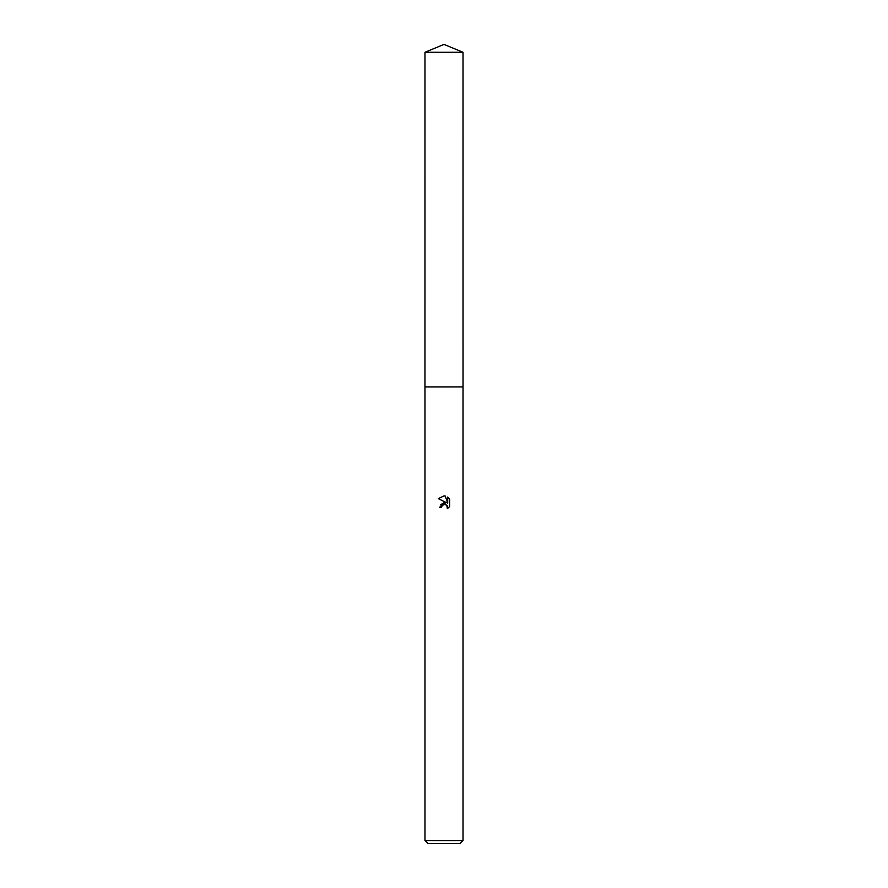 <?xml version="1.0" encoding="UTF-8"?>
<svg xmlns="http://www.w3.org/2000/svg" width="888" height="888" viewBox="0 0 888 888"><rect width="100%" height="100%" fill="white"/><g stroke="black" fill="none" stroke-linecap="round" stroke-linejoin="round"><path stroke-width="1.33" d="M424.975 840.559L463.025 840.559L459.984 843.6L428.016 843.6L424.975 840.559L424.975 386.924L463.036 386.913L424.964 386.913L424.975 52.281L444 44.4L463.025 52.281L463.036 386.913M444 504.373L441.947 505.982L441.625 507.359L439.627 507.359L444 502.353L446.42 502.652L438.35 498.668L444 495.881L445.221 496.015L447.696 503.119L447.696 497.036L449.65 499.012L449.65 506.515L447.374 508.691L446.808 505.194L444 504.373L445.554 504.428M441.625 507.359L441.824 506.238M447.175 505.627L447.386 508.691L449.65 506.515M446.42 502.652L440.526 504.451M441.947 505.982L443.179 504.684M449.65 499.012L447.696 497.036M445.221 496.015L444.222 495.893M444 495.881L438.35 498.668M424.975 52.281L463.025 52.281M463.025 386.924L463.025 840.559"/></g></svg>
